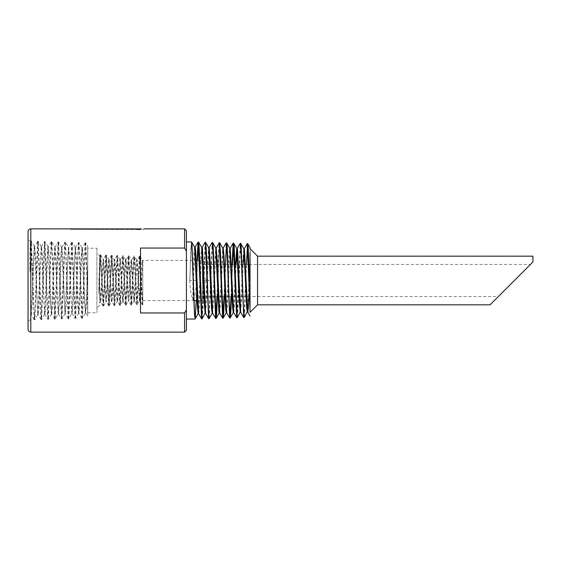 <?xml version="1.0" encoding="UTF-8"?>
<svg xmlns="http://www.w3.org/2000/svg" width="561" height="561" viewBox="0 0 561 561"><rect width="100%" height="100%" fill="white"/><g stroke="black" fill="none" stroke-linecap="round" stroke-linejoin="round"><path stroke-width="0.42" stroke-dasharray="2.81 2.1" d="M70.553 228.86L70.553 229.33L70.553 228.874L140.502 228.874L140.502 229.33L137.108 229.498L70.553 229.323L140.502 228.979L137.108 229.323L137.108 229.779L143.995 229.323L143.995 228.86M140.502 228.874L137.108 229.042L137.108 229.779L143.995 229.323L70.553 229.323M28.05 329.384L28.05 231.616M28.05 280.5L28.05 321.811L28.05 280.5M184.569 248.046L140.502 248.046L140.502 312.954L184.569 312.954L186.406 309.945L186.406 251.055L184.569 248.046L184.569 228.86M184.569 332.14L184.569 312.954M203.313 278.004L202.472 277.611L202.472 283.389L203.482 282.919L202.472 283.389L202.472 277.611L208.987 280.5L207.381 281.18L208.987 280.5L207.339 279.806M207.36 280.5L202.472 280.5L202.472 300.605L202.472 260.395L202.472 280.5L203.398 280.5M203.909 280.5L206.932 280.5M206.96 281.363L203.98 282.688L206.96 281.363M203.959 296.411L207.85 296.559M200.957 300.605L202.472 300.605L204.085 299.602M204.583 299.294L207.451 297.519M207.872 297.26L208.987 296.566L210.992 296.566M207.423 296.552L204.47 296.446M206.911 279.616L203.832 278.242M202.472 264.701L202.472 277.611L202.472 264.694L202.837 264.666L202.472 264.694M202.472 283.389L202.472 296.306L202.472 283.389M498.343 296.566L530.475 264.434L498.343 296.566L250.024 296.566M211.497 296.566L214.442 296.566M214.905 296.566L218.012 296.566M218.524 296.566L221.469 296.566M221.932 296.566L225.038 296.566M225.55 296.566L228.488 296.566M228.958 296.566L232.065 296.566M232.577 296.566L235.515 296.566M235.978 296.566L239.084 296.566M239.596 296.566L242.534 296.566M243.004 296.566L246.111 296.566M246.623 296.566L249.561 296.566M206.827 263.095L208.987 264.434L206.869 264.462L209.842 264.434M206.448 264.469L203.341 264.631L206.448 264.469M199.723 260.395L202.668 260.521M203.194 260.844L206.399 262.829M532.95 256.174L532.95 261.959L490.083 304.826M257.548 256.174L257.548 304.826M250.024 280.5L250.024 271.833M250.024 248.642L250.024 252.766M194.625 247.317L194.001 252.226L192.865 280.5L189.849 280.5L190.943 248.544L191.603 242.079M196.252 300.605L197.486 260.395M202.184 318.564L205.424 243.194M209.211 318.346L212.444 243.425M217.437 296.566L219.463 243.586M224.449 296.566L225.445 264.434M231.469 296.566L232.464 264.434M237.289 317.442L240.529 244.294M244.301 317.288L246.51 264.434M198.391 312.743L200.803 256.335L201.644 247.499M205.41 312.54L207.605 261.307L208.664 247.674M212.423 312.33L214.407 266.938L215.747 247.976M219.442 312.112L222.703 248.172M226.462 311.888L229.14 252.548L229.722 248.411M233.488 311.678L235.578 264.434M240.515 311.474L242.745 260.998L243.797 248.768M247.527 311.264L250.346 251.328M189.849 280.5C189.87 287.421 190.88 293.887 192.865 299.89L192.865 280.5L193.377 280.5L194.877 248.151M198.573 313.501L199.043 311.495L201.904 248.355M205.592 313.333L208.916 248.565M212.647 313.206L213.783 298.522L215.929 248.775M219.702 312.947L220.585 303.305L222.948 249M226.721 312.687L227.387 307.169L229.975 249.224M233.671 312.4L234.189 309.981L236.083 264.434M240.69 312.225L242.128 291.355L243.109 264.434M248.937 296.566L250.346 259.582M192.865 299.89L193.377 299.918L193.377 280.5L196.406 280.5L197.016 260.395M201.897 318.087L205.123 242.268M208.937 317.659L212.142 242.569M216.974 296.566L218.264 255.641L219.162 242.738M223.993 296.566L226.181 242.976M231.006 296.566L232.002 264.434M236.98 317.112L240.22 243.376M243.993 316.86L247.24 243.67M193.377 299.918C195.375 293.908 196.385 287.435 196.406 280.5L196.827 280.5L197.444 260.395L196.21 300.605M196.406 280.5L196.827 280.5L195.235 318.641M191.56 241.945L190.684 253.228L189.807 280.5L190.901 248.544L191.56 242.079L193.257 278.501M202.093 318.627L202.928 308.571L205.41 243.067M209.113 318.382L212.43 243.299M217.395 296.566L219.449 243.46M224.414 296.566L226.469 243.747M231.434 296.566L232.429 264.434L231.434 296.566M237.191 317.505L237.899 310.373L240.508 244.168M244.238 317.309L246.475 264.434M202.248 318.522L205.389 242.934M209.267 318.311L212.409 243.165M216.371 317.596L219.428 243.348M223.397 317.302L226.448 243.6M237.345 317.428L240.487 244.021M244.365 317.203L246.468 264.434M142.249 304.679L140.033 300.843L140.762 295.43L142.803 260.346L142.803 304.714L142.803 260.22L142.291 260.22M142.803 260.395L142.803 300.605L142.803 260.395L195.649 260.395M140.026 300.829L137.291 260.045L134.423 300.991L131.681 259.869L129.556 295.507L128.799 301.145L126.071 259.694L123.203 301.334L120.461 259.519L118.336 295.696L117.586 301.509L114.851 259.343L111.983 301.692L109.241 259.168L106.373 301.86L103.631 258.993L100.763 302.042L99.655 286.019L99.655 255.711L96.899 252.962L96.899 308.038L96.899 252.962M100.216 302.077L99.655 297.975L99.655 286.019M142.803 263.446L142.291 260.304L141.793 263.305L139.479 300.808L136.751 260.108M137.291 260.045L136.681 260.045L136.204 262.927L133.883 301.019L131.071 259.946L128.259 301.138L125.524 259.764M126.071 259.694L125.461 259.694L124.626 268.081L122.656 301.39L119.851 259.575L117.046 301.481L114.535 260.472L111.955 255.332L109.143 305.724L106.338 255.213L103.533 305.857L100.728 255.066L98.792 293.319L99.655 255.942L100.216 254.967L98.806 282.365M114.241 259.399L111.506 301.678L109.157 305.738L111.884 255.269L111.492 255.269M112.046 301.741L111.436 301.741L110.966 298.782L108.631 259.189L105.826 301.839L103.021 259.077L100.398 301.636L99.655 303.115L99.655 283.207L98.806 293.179M99.655 283.207L99.655 255.711M142.347 304.77L142.739 304.77L139.998 256.216L137.129 304.932L135.061 263.873L134.093 256.77L131.519 305.051L128.714 255.872L125.909 305.212L123.104 255.69L120.299 305.422L117.494 255.465L114.746 305.605L111.948 255.325L114.689 305.647L114.304 305.647M108.687 305.822L109.079 305.822L106.331 255.192L108.701 259.231M106.274 255.136L103.469 305.927L100.664 255.003L98.792 293.319M96.899 248.235L96.899 312.765L96.899 248.235L87.719 248.235L87.719 312.765L87.719 248.235M142.803 301.748L142.347 304.686M142.298 304.651L139.535 256.216M139.493 256.265L136.737 304.896M134.437 300.984L136.674 304.847L133.939 255.991M131.618 259.932L133.862 256.047L131.064 305.044L128.322 255.795L128.714 255.795M126.001 259.75L128.266 255.844L125.517 305.282L125.909 305.296M123.196 301.334L125.461 305.247L122.712 255.662M120.398 259.575L122.649 255.683L119.907 305.401M119.851 305.366L117.102 255.521M117.053 255.564L114.304 305.563M114.248 305.514L111.492 255.339M111.436 255.395L108.687 305.773M108.631 305.71L105.882 255.115M105.833 255.171L103.077 305.997L103.469 305.997M103.028 305.934L100.272 254.918L100.664 254.911M196.161 260.395L199.295 260.395M85.258 242.843L86.667 270.437L87.719 314.763L87.719 251.959L87.719 316.544L85.686 313.031L84.858 302.526L83.196 257.169L82.362 247.808L81.457 258.341L79.788 303.978L78.954 313.297L78.056 302.645L76.387 256.875L75.49 247.646L74.655 258.277L72.986 304.202L72.152 313.515L71.254 302.807L69.585 256.714L68.687 247.436L67.853 258.137L66.184 304.343L65.357 313.725L64.459 302.968L62.79 256.594L61.892 247.219L61.058 257.976L59.389 304.511L58.554 313.936L57.657 303.08L55.988 256.412L55.09 247.008L54.256 257.801L52.587 304.623L51.752 314.146L50.855 303.235L49.186 256.265L48.295 246.798L47.454 257.674L45.785 304.819L44.95 314.363L44.06 303.417L42.391 256.146L41.493 246.588L40.658 257.534L38.99 304.946L38.155 314.574L37.257 303.564L35.588 255.963L34.691 246.37L33.856 257.38L32.187 305.107L31.353 314.784L30.806 310.464L30.806 245.066L30.806 310.464M85.265 242.773L85.77 242.794L82.418 318.269L85.538 312.765L86.632 293.894L87.719 262.59L87.719 246.118L85.833 242.864L87.719 289.139M87.719 272.59L86.745 300.416L85.686 313.031M85.398 313.066L84.452 301.58L82.053 247.899M81.997 247.857L81.177 256.531L78.645 313.178M78.589 313.22L77.909 307.035L75.251 247.731M75.188 247.681L71.85 313.375M71.787 313.431L68.449 247.499M68.386 247.436L64.985 313.704L61.647 247.233L58.653 242.043M61.955 247.17L61.556 247.184L61.009 251.896L58.281 313.802L55.223 319.111L58.568 242.001M58.19 313.929L54.852 247.029M54.789 246.994L53.919 257.12L51.451 314.041M51.388 314.083L50.651 306.664L48.05 246.875M47.987 246.833L47.383 251.91L44.649 314.216M44.585 314.272L41.248 246.665M41.191 246.602L37.846 314.476M37.79 314.539L34.445 246.391M34.754 246.321L34.298 246.44L33.204 264.715L32.117 297.751L30.799 315.156M31.353 314.791L30.806 314.293L30.806 315.156M30.806 259.533L29.901 272.001L29.901 255.444C30.203 241.868 30.504 238.404 30.806 245.066L30.518 241.658L28.05 239.189M82.369 318.311L79.024 242.675L82.06 247.871M78.968 242.64L78.245 250.718L75.623 318.396M75.567 318.445L72.222 242.464M72.173 242.408L68.821 318.69L71.864 313.431M68.26 318.76L68.772 318.739L65.42 242.226L68.456 247.45M65.371 242.198L64.564 252.331L62.019 318.823M61.969 318.865L58.624 242.064M54.662 319.181L55.167 319.167L51.822 241.784L54.859 247.022M51.766 241.749L50.876 254.154L48.421 319.265M48.372 319.3L47.72 312.589L45.02 241.644M44.971 241.595L41.619 319.504M41.57 319.567L38.218 241.349M37.664 241.286L38.169 241.3L34.817 319.707M34.768 319.742L34.032 311.103L31.423 241.23M31.367 241.181L29.901 272.001M29.901 255.444L30.518 241.658M85.209 242.892L84.564 250.332L82.46 312.708L81.857 318.248M81.808 318.206L79.297 253.418L78.463 242.597M75.49 247.646L78.393 242.625L75.062 318.543L75.574 318.529M72.096 313.459L75.006 318.494L71.661 242.401M71.605 242.457L68.26 318.669M68.204 318.627L65.616 251.104L64.859 242.191M61.892 247.226L64.788 242.219L61.458 318.964L61.969 318.957M58.491 313.88L61.401 318.921L58.056 241.952M55.097 247.008L57.986 242.001L54.662 319.097M54.606 319.048L51.928 248.923L51.261 241.791M51.205 241.819L47.86 319.377L48.372 319.377M44.894 314.307L47.804 319.342L44.459 241.511L44.971 241.518M41.493 246.588L44.396 241.567L41.058 319.539M41.009 319.482L40.35 311.523L38.246 246.903L37.657 241.377M37.608 241.412L35.091 308.859L34.263 319.777M34.207 319.749L30.862 241.076L31.374 241.09M140.502 312.954L140.502 248.046L140.502 312.954M186.406 309.945L186.406 330.303M186.406 230.697L186.406 251.055M186.406 241.945L186.406 319.055L186.406 241.945M30.806 228.86L30.806 332.14M142.803 304.714L139.899 256.181L137.2 304.84L135.061 263.719L134.395 256.096L134.093 256.84L131.583 304.981L128.778 255.935L125.973 305.156L123.168 255.739L122.487 261.496L120.363 305.38L117.558 255.507L114.753 305.591L117.109 301.516M210.354 264.434L213.468 264.434M213.888 264.434L216.862 264.434M217.366 264.434L220.487 264.434M220.901 264.434L223.874 264.434M224.386 264.434L227.5 264.434M227.92 264.434L230.894 264.434M231.398 264.434L234.519 264.434M234.94 264.434L237.906 264.434M238.418 264.434L241.532 264.434M241.952 264.434L244.926 264.434M245.43 264.434L248.551 264.434M248.972 264.434L530.475 264.434M140.089 300.864L139.479 300.864M134.493 301.047L133.883 301.047M131.681 259.876L131.071 259.876M128.869 301.187L128.259 301.187M123.266 301.397L122.656 301.397M120.461 259.519L119.851 259.519M117.656 301.573L117.046 301.573M114.851 259.343L114.241 259.343M109.241 259.168L108.631 259.168M106.436 301.916L105.826 301.916M103.631 258.993L103.021 258.993M100.826 302.091L100.216 302.091M139.563 300.794L137.221 304.854M136.737 260.122L134.402 256.089M133.946 300.969L131.611 305.002M125.531 259.75L123.196 255.718M122.726 301.327L120.377 305.387M119.928 259.596L117.558 255.507M140.019 256.223L142.368 260.269M128.813 255.914L131.134 259.932M126.008 305.177L128.329 301.159M103.568 305.878L105.889 301.867M100.763 255.045L103.084 259.049M99.655 305.289L96.899 308.038M139.927 256.167L139.535 256.167M137.129 304.946L136.737 304.946M134.324 255.935L133.939 255.935M131.519 305.121L131.127 305.121M123.104 255.613L122.712 255.613M120.299 305.472L119.907 305.472M117.494 255.437L117.102 255.437M106.274 255.087L105.882 255.087M139.451 256.237L137.228 260.087M131.064 305.037L128.806 301.145M119.83 305.38L117.593 301.509M117.018 255.543L114.788 259.399M114.206 305.535L111.983 301.692M111.401 255.374L109.178 259.224M108.603 305.724L106.373 301.867M105.812 255.164L103.568 259.049M103.021 305.941L100.763 302.035M142.803 300.605L193.973 300.605M197.612 300.605L200.529 300.605M85.763 313.108L85.398 313.108M82.362 247.836L81.997 247.836M78.954 313.234L78.589 313.234M75.553 247.604L75.188 247.604M72.152 313.508L71.787 313.508M68.751 247.38L68.386 247.38M65.357 313.725L64.985 313.725M58.554 313.936L58.19 313.936M55.153 246.952L54.789 246.952M51.752 314.146L51.388 314.146M48.351 246.749L47.987 246.749M44.95 314.363L44.585 314.363M41.556 246.531L41.191 246.531M38.155 314.574L37.79 314.574M78.659 313.22L75.658 318.417M75.258 247.667L72.25 242.45M65.055 313.662L62.061 318.844M51.458 314.076L48.449 319.279M48.057 246.819L45.055 241.623M44.663 314.286L41.64 319.518M41.262 246.609L38.218 241.356M37.853 314.511L34.838 319.728M34.452 246.384L31.458 241.202M30.806 319.055L28.05 321.811M78.968 242.576L78.463 242.562M72.173 242.366L71.661 242.352M65.371 242.156L64.859 242.135M58.568 241.938L58.064 241.924M51.773 241.728L51.261 241.714M82.369 318.318L81.864 318.332M41.57 319.588L41.065 319.609M34.768 319.805L34.263 319.819M85.153 242.857L82.285 247.822M81.773 318.227L78.891 313.241M71.577 242.443L68.687 247.436M68.169 318.648L65.293 313.676M54.571 319.069L51.689 314.097M51.177 241.805L48.295 246.791M40.974 319.511L38.092 314.525M37.573 241.398L34.698 246.37M34.193 319.756L31.29 314.735M87.719 312.765L96.899 312.765"/><path stroke-width="0.84" d="M141.442 228.923L30.806 228.86C29.13 229.028 28.211 229.947 28.05 231.616L28.05 329.384C28.211 331.053 29.13 331.972 30.806 332.14L30.806 228.86M141.477 228.923L137.108 229.323L140.502 228.874M184.569 312.954L140.502 312.954L140.502 248.046L184.569 248.046L186.406 251.055L186.406 309.945L184.569 312.954L184.569 332.14L30.806 332.14M143.995 228.86L184.569 228.86L184.569 248.046M203.398 280.5L203.909 280.5M206.932 280.5L207.36 280.5L208.678 315.766L209.267 318.311M207.381 281.18L206.96 281.363L207.381 281.18M203.98 282.688L203.482 282.919L203.98 282.688M204.085 299.602L204.583 299.294M207.451 297.519L207.872 297.26M207.85 296.559L207.423 296.552M204.47 296.446L203.959 296.411M207.339 279.806L206.911 279.616M203.832 278.242L203.313 278.004M210.992 296.566L211.497 296.566M214.442 296.566L214.905 296.566M218.012 296.566L218.524 296.566M221.469 296.566L221.932 296.566M225.038 296.566L225.55 296.566M228.488 296.566L228.958 296.566M232.065 296.566L232.577 296.566M235.515 296.566L235.978 296.566M239.084 296.566L239.596 296.566M242.534 296.566L243.004 296.566M246.111 296.566L246.623 296.566M249.561 296.566L250.024 296.566M206.869 264.462L206.448 264.469L206.869 264.462M203.341 264.631L202.837 264.666L203.341 264.631M202.668 260.521L203.194 260.844M206.399 262.829L206.827 263.095M257.548 256.174L257.548 304.826L490.083 304.826L532.95 261.959L532.95 256.174L257.548 256.174L250.024 248.642L250.024 247.611L247.815 243.804L249.477 280.5L250.024 280.5L250.024 252.766M257.548 304.826L250.024 312.358L250.024 280.5L249.519 280.5M250.024 312.358L250.024 280.5M191.687 242.184L194.218 307.288L195.109 318.858M195.172 318.823L196.252 300.605M197.486 260.395L198.594 242.233M198.678 242.275L202.128 318.627M205.424 243.194L205.642 242.527M205.698 242.576L208.426 310.78L209.155 318.382M212.444 243.425L213.853 263.418L216.041 318.108L216.637 314.321L217.395 296.566M219.442 312.112L219.19 312.961L218.937 312.189L215.747 247.948L212.724 242.717L216.174 318.234M219.274 312.926L216.237 318.171L217.437 296.566M219.463 243.586L219.681 242.934M219.737 242.997L223.194 317.926M223.25 317.877L224.449 296.566M225.445 264.434L226.7 243.151M226.763 243.194L229.197 303.41L230.213 317.785M233.313 312.484L230.269 317.743L231.469 296.566M232.464 264.434L233.565 243.663L234.154 246.63L237.191 317.505M236.819 248.628L233.79 243.39L237.233 317.505M240.529 244.294L240.739 243.621M240.802 243.663L243.404 307.267L244.245 317.309L243.369 307.267L242.457 280.5L243.334 306.72L244.365 317.203M246.51 264.434L247.738 243.755L249.477 280.5L248.165 246.37L247.724 243.551L247.303 243.537M194.681 247.366L197.402 306.839L198.131 313.585M198.194 313.543L198.391 312.743M201.708 247.541L204.204 302.274L205.151 313.417M202.212 318.578L205.41 312.54M205.74 242.555L208.734 247.745L211.574 308.55L212.135 313.206L212.423 312.33M222.766 248.235L223.474 255.557L225.739 309.974L226.209 312.701L226.462 311.888M229.786 248.467L232.542 306.678L233.229 312.484M233.299 312.442L233.488 311.678M235.578 264.434L236.742 248.607M236.805 248.649L239.344 302.428L240.248 312.309M237.324 317.463L240.515 311.474M240.83 243.642L243.881 248.944L246.707 308.136L247.275 312.126L247.794 312.105L248.362 307.842L248.937 296.566M244.315 317.295L247.527 311.264M194.877 248.151L195.13 247.331L195.642 250.697L198.573 313.501M201.904 248.355L202.149 247.513L202.444 248.614L205.592 313.333M208.916 248.565L209.246 247.766L210.382 265.164L212.612 313.15L215.62 318.339L212.801 247.815L212.198 242.527M215.929 248.775L219.148 242.724M216.188 247.92L217.184 259.981L219.632 312.905M222.948 249L223.145 248.228M223.215 248.186L223.986 255.641L226.651 312.638M229.975 249.224L230.164 248.481M230.234 248.432L233.671 312.4M236.083 264.434L237.184 248.691L237.591 250.045L240.69 312.225M243.109 264.434L244.393 248.979L247.78 312.112M197.016 260.395L198.103 242.135M198.159 242.079L201.609 318.795M201.672 318.858L201.897 318.087M205.389 242.934L208.636 318.592M208.692 318.627L208.937 317.659M215.712 318.382L215.936 317.645M215.957 317.519L216.974 296.566M219.428 243.348L222.668 318.185L219.624 312.919M219.449 243.46L220.41 251.461L222.955 317.379M222.976 317.253L223.993 296.566M226.237 242.934L227.009 251.461L229.694 317.877M229.751 317.926L229.975 317.175M229.996 317.049L231.006 296.566M232.002 264.434L233.201 243.215M233.257 243.151L236.707 317.729L233.656 312.47M236.77 317.785L236.98 317.112M240.283 243.334L241.216 255.697L243.733 317.463M243.79 317.505L243.993 316.86M247.303 243.621L250.024 308.592M193.257 278.501L194.625 315.794L195.277 318.269L196.21 300.605M202.248 318.522L201.651 315.969L201.217 307.652L199.464 253.299L198.587 242.015L197.444 260.395L198.552 242.233L199.113 246.56L202.093 318.627M205.41 243.067L206.203 247.815L208.39 310.78L209.113 318.382M212.43 243.299L212.619 242.675M219.646 242.668L220.522 253.761L222.598 313.501L223.152 317.926L223.692 313.732L224.414 296.566M226.469 243.747L226.974 244.512L229.666 313.922L230.248 317.708L231.434 296.566L230.802 312.182L230.171 318.003L229.751 318.017M237.345 317.428L236.314 306.874L234.119 245.963L233.685 243.109L233.053 248.874L232.422 264.434L233.685 243.334M240.508 244.168L241.181 246.854L242.457 280.5L241.139 246.167L240.704 243.327L240.283 243.313M246.475 264.434L247.759 243.762M205.607 242.233L206.483 253.453L207.36 280.5M212.409 243.165L212.626 242.45L213.061 245.353L213.503 253.607L215.256 307.337L215.697 315.562L216.132 318.438L216.371 317.596M223.152 318.22L223.397 317.302M226.448 243.6L226.665 242.892L227.1 245.76L227.542 253.916L229.295 307.028L230.171 318.003M240.487 244.021L240.704 243.327M246.468 264.434L247.724 243.551M195.235 318.641L194.632 316.124L194.197 307.765L192.002 244.876L191.56 241.945L186.406 241.945M195.649 260.395L196.161 260.395M199.295 260.395L199.723 260.395M184.569 332.14L186.406 330.303L186.406 309.945M186.406 251.055L186.406 230.697L184.569 228.86M209.842 264.434L210.354 264.434M213.468 264.434L213.888 264.434M216.862 264.434L217.366 264.434M220.487 264.434L220.901 264.434M223.874 264.434L224.386 264.434M227.5 264.434L227.92 264.434M230.894 264.434L231.398 264.434M234.519 264.434L234.94 264.434M237.906 264.434L238.418 264.434M241.532 264.434L241.952 264.434M244.926 264.434L245.43 264.434M248.551 264.434L248.972 264.434M191.687 242.1L194.688 247.282M195.179 318.823L198.194 313.606M198.685 242.275L201.708 247.499M209.232 318.36L212.233 313.171M219.772 242.976L222.78 248.186M223.285 317.898L226.293 312.701M226.777 243.179L229.8 248.411M244.273 248.782L243.797 248.768M237.254 248.558L236.77 248.544M230.234 248.341L229.758 248.327M223.215 248.123L222.738 248.109M216.195 247.906L215.712 247.885M209.169 247.681L208.664 247.667M202.149 247.464L201.672 247.45M195.137 247.247L194.625 247.226M240.725 312.33L240.255 312.344M233.706 312.547L233.236 312.568M226.686 312.772L226.216 312.786M219.667 312.989L219.197 313.003M212.647 313.206L212.17 313.22M205.628 313.431L205.151 313.445M198.608 313.648L198.131 313.662M195.053 247.324L198.061 242.114M198.559 313.564L201.595 318.809M202.079 247.534L205.123 242.268M205.585 313.354L208.622 318.606M209.099 247.745L212.107 242.548M223.131 248.2L226.16 242.962M226.644 312.694L229.652 317.898M230.15 248.418L233.173 243.194M237.17 248.642L240.22 243.376M240.683 312.26L243.705 317.484M244.196 248.86L247.212 243.649M247.717 312.042L250.031 316.039M233.685 243.109L233.264 243.095M226.665 242.892L226.244 242.878M212.626 242.45L212.205 242.436M198.587 242.015L198.159 242.001M244.21 317.561L243.79 317.575M237.191 317.778L236.77 317.792M216.132 318.438L215.712 318.452M209.113 318.662L208.692 318.669M202.093 318.879L201.672 318.893M193.973 300.605L197.612 300.605M200.529 300.605L200.957 300.605M186.406 319.055L195.074 319.055"/></g></svg>
